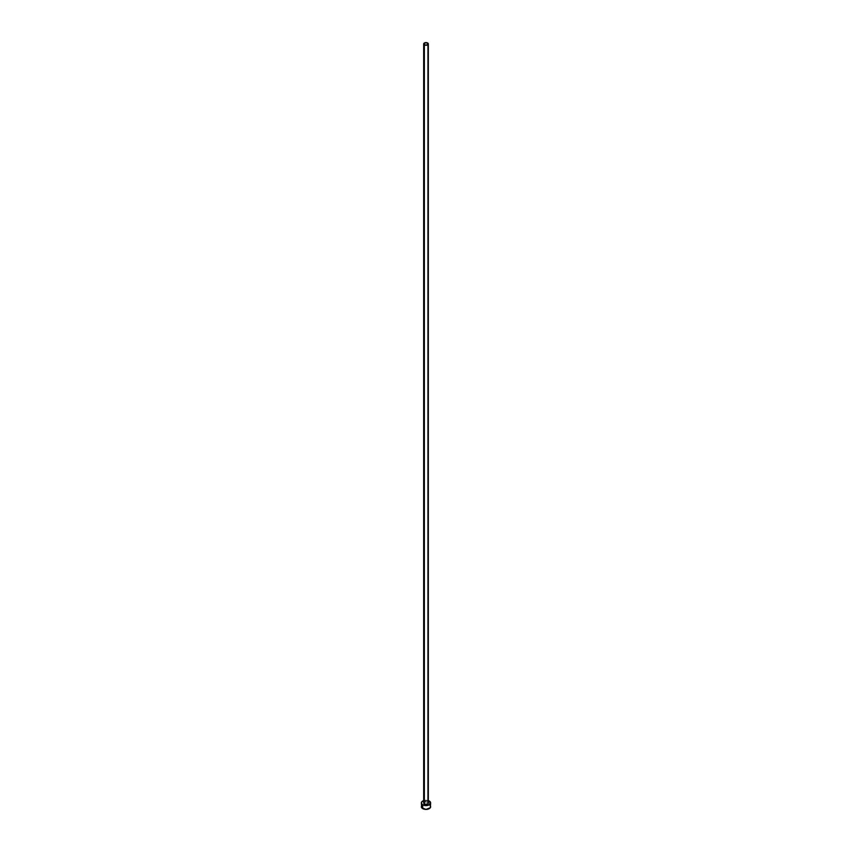 <?xml version="1.0" encoding="UTF-8"?>
<svg xmlns="http://www.w3.org/2000/svg" width="852" height="852" viewBox="0 0 852 852"><rect width="100%" height="100%" fill="white"/><g stroke="black" fill="none" stroke-linecap="round" stroke-linejoin="round"><path stroke-width="0.64" stroke-dasharray="4.26 3.19" d="M428.322 802.925A2.322 1.342 0 0 0 427.64 801.977L427.64 42.994L427.64 801.977A2.322 1.342 0 0 0 425.105 801.679A2.322 1.342 0 0 0 423.678 802.925M430.643 806.716A4.643 2.684 0 0 0 429.291 804.821L429.291 801.029L429.291 804.821A4.643 2.684 0 0 0 427.086 804.107A4.643 2.684 0 0 0 424.914 804.107A4.643 2.684 0 0 0 421.357 806.716M423.678 800.603A4.643 2.684 180 0 1 428.322 800.603M428.577 800.688L423.423 800.688M424.072 802.179L427.64 801.977M429.291 804.821L425.095 804.086L421.708 805.694"/><path stroke-width="1.28" d="M423.678 43.942L426 45.284L428.322 43.942L426 42.6L423.678 43.942L423.678 802.925A2.322 1.342 0 0 0 424.36 803.873L424.36 44.89A2.322 1.342 180 0 1 423.678 43.942A2.322 1.342 180 0 1 425.105 42.706A2.322 1.342 180 0 1 427.64 42.994A2.322 1.342 180 0 1 428.322 43.942A2.322 1.342 180 0 1 426.895 45.177A2.322 1.342 180 0 1 424.36 44.89L424.36 803.873A2.322 1.342 0 0 0 426.895 804.16A2.322 1.342 0 0 0 428.322 802.925L427.289 804.032L425.105 804.16L423.849 803.436L424.072 802.179M428.322 800.603A4.643 2.684 180 0 1 429.291 801.029A4.643 2.684 180 0 1 430.643 802.925A4.643 2.684 180 0 1 427.779 805.396A4.643 2.684 180 0 1 422.709 804.821L422.709 808.612A4.643 2.684 0 0 0 427.779 809.198A4.643 2.684 0 0 0 430.643 806.716L430.292 805.694M421.708 805.694L421.357 806.716A4.643 2.684 0 0 0 422.709 808.612L422.709 804.821A4.643 2.684 180 0 1 421.357 802.925A4.643 2.684 180 0 1 423.678 800.603M424.221 800.443L421.708 801.892L421.442 803.447L422.709 804.821L426 805.609L429.291 804.821L430.558 803.447L430.292 801.892L427.779 800.443M427.64 801.977L428.322 802.925L428.322 43.942M421.357 802.925L421.708 807.739L426 809.4L430.292 807.739L430.643 802.925M429.866 805.225L429.291 804.821"/></g></svg>
